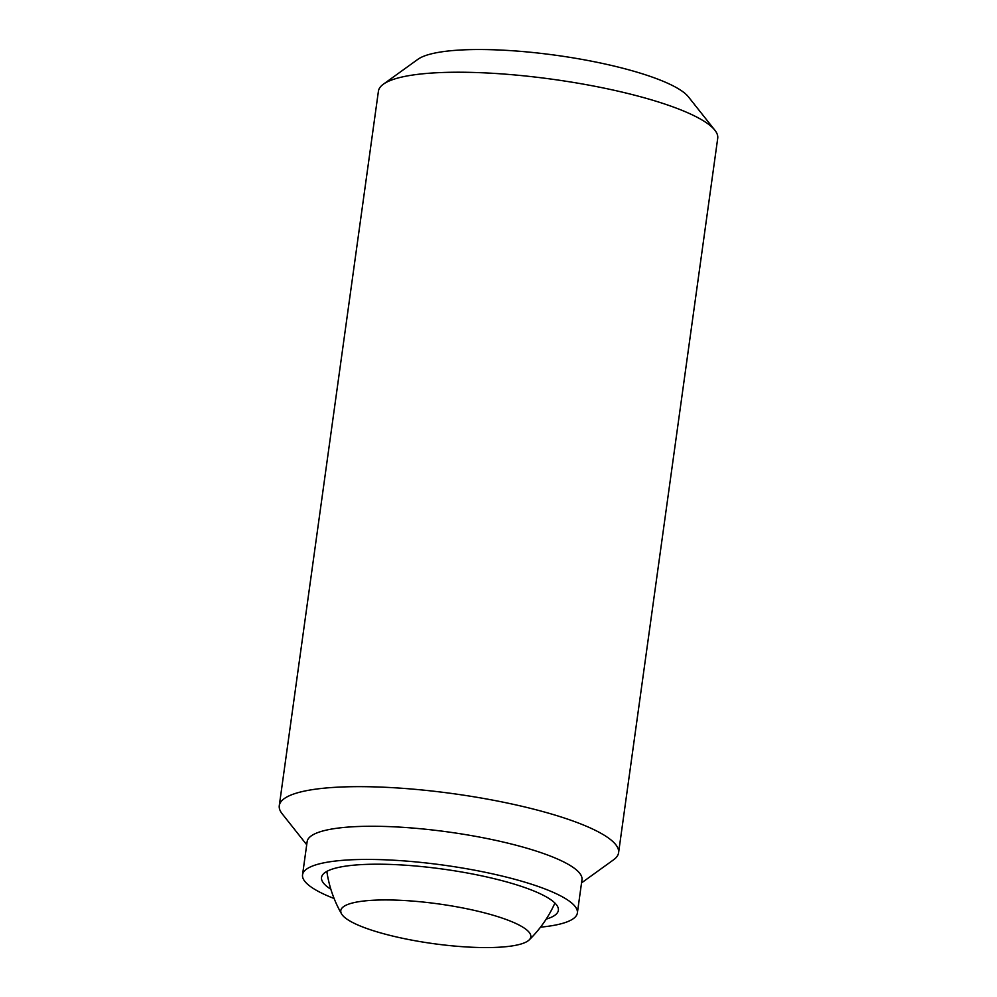 <?xml version="1.0" encoding="UTF-8"?>
<svg xmlns="http://www.w3.org/2000/svg" width="997" height="997" viewBox="0 0 997 997"><rect width="100%" height="100%" fill="white"/><g stroke="black" fill="none" stroke-linecap="round" stroke-linejoin="round"><path stroke-width="1.5" d="M470.023 947.15A95.911 20.027 7.9 0 1 347.13 919.271A95.911 20.027 7.9 0 1 341.585 913.925A95.911 20.027 7.9 0 1 401.604 900.366A95.911 20.027 7.9 0 1 496.768 916.33A95.911 20.027 7.9 0 1 529.145 939.947A95.911 20.027 7.9 0 1 470.023 947.15M306.715 844.746L282.139 813.751A171.285 35.767 7.9 0 1 279.285 805.638L378.411 91.226A171.285 35.767 7.9 0 1 383.371 84.197A171.285 35.767 7.9 0 1 537.545 77.342A171.285 35.767 7.9 0 1 706.412 122.768A171.285 35.767 7.9 0 1 714.861 130.196A171.285 35.767 7.9 0 1 717.715 138.309L618.589 852.722A171.285 35.767 7.9 0 1 613.629 859.75L581.55 882.881M383.371 84.197L417.917 59.297A139.767 29.187 7.9 0 1 543.714 53.701A139.767 29.187 7.9 0 1 681.512 90.764A139.767 29.187 7.9 0 1 688.404 96.834L714.861 130.196M279.285 805.638A171.285 35.767 7.9 0 1 420.285 789.811A171.285 35.767 7.9 0 1 607.285 837.193A171.285 35.767 7.9 0 1 618.589 852.722M334.132 898.521A138.733 28.975 7.9 0 1 311.687 887.405A138.733 28.975 7.9 0 1 302.54 874.818L307.138 841.642A138.733 28.975 7.9 0 1 421.357 828.819A138.733 28.975 7.9 0 1 572.826 867.191A138.733 28.975 7.9 0 1 581.974 879.778L577.375 912.965A138.733 28.975 7.9 0 1 540.524 927.16M302.54 874.818A138.733 28.975 7.9 0 1 416.746 861.994A138.733 28.975 7.9 0 1 568.215 900.378A138.733 28.975 7.9 0 1 577.375 912.965M330.854 889.249A119.553 24.962 7.9 0 1 329.421 888.302A119.553 24.962 7.9 0 1 321.533 877.46A119.553 24.962 7.9 0 1 419.961 866.405A119.553 24.962 7.9 0 1 550.481 899.481A119.553 24.962 7.9 0 1 558.37 910.323A119.553 24.962 7.9 0 1 546.194 919.122M326.842 871.403A119.889 119.889 0 0 0 341.585 913.925M529.145 939.947A119.889 119.889 0 0 0 554.918 903.045"/></g></svg>
